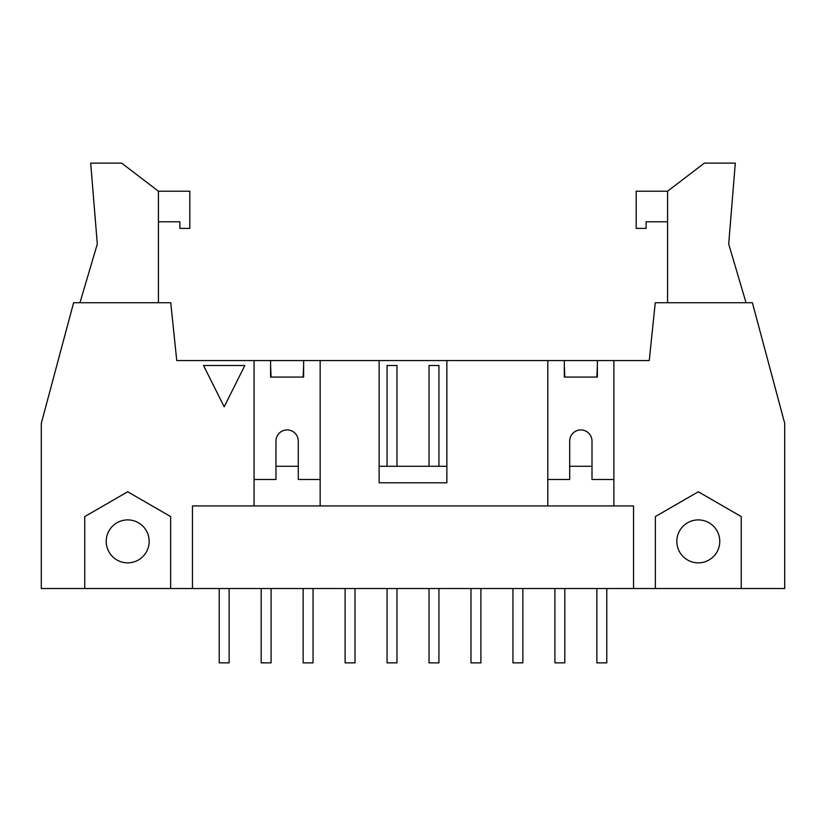 <?xml version="1.0" encoding="UTF-8"?>
<svg xmlns="http://www.w3.org/2000/svg" width="826" height="826" viewBox="0 0 826 826"><rect width="100%" height="100%" fill="white"/><g stroke="black" fill="none" stroke-linecap="round" stroke-linejoin="round"><path stroke-width="1.24" d="M564.819 377.069L564.323 365.505M438.936 466.277L438.936 365.505L429.024 365.505L429.024 466.277M396.976 466.277L396.976 365.505L387.064 365.505L387.064 466.277M303.638 365.505L303.142 377.069M271.093 377.069L270.598 365.505M554.907 588.525L554.907 662.865L564.819 662.865L564.819 588.525M512.946 588.525L512.946 662.865L522.858 662.865L522.858 588.525M470.985 588.525L470.985 662.865L480.897 662.865L480.897 588.525M429.024 588.525L429.024 662.865L438.936 662.865L438.936 588.525M387.064 588.525L387.064 662.865L396.976 662.865L396.976 588.525M345.103 588.525L345.103 662.865L355.015 662.865L355.015 588.525M303.142 588.525L303.142 662.865L313.054 662.865L313.054 588.525M261.181 588.525L261.181 662.865L271.093 662.865L271.093 588.525M746.043 302.729L728.697 244.083L735.305 163.135L704.33 163.135L667.573 191.219L667.573 302.729M597.363 365.505L596.868 377.069M320.158 479.493L298.269 479.493L298.269 441.084A11.151 11.151 0 0 0 287.118 429.933A11.151 11.151 0 0 0 275.967 441.084L275.967 479.493L254.078 479.493M446.866 360.549L446.866 482.797L379.134 482.797L379.134 360.549L613.883 360.549L613.883 505.925L633.542 505.925L633.542 588.525L84.748 588.525L84.748 516.58L127.7 491.78L170.652 516.58L170.652 588.525M613.883 479.493L591.994 479.493L591.994 441.084A11.151 11.151 0 0 0 580.843 429.933A11.151 11.151 0 0 0 569.692 441.084L569.692 479.493L547.803 479.493M613.883 360.549L649.246 360.549L655.255 302.729L752.383 302.729L784.7 423.325L784.7 588.525L655.348 588.525L655.348 516.58L698.3 491.78L741.252 516.58L741.252 588.525M244.826 365.505L224.176 406.805L203.526 365.505L244.826 365.505M79.957 302.729L97.303 244.083L90.695 163.135L121.67 163.135L158.427 191.219L189.815 191.219L189.815 228.389L179.903 228.389L179.903 221.781L158.427 221.781M158.427 191.219L158.427 302.729M219.22 588.525L219.22 662.865L229.132 662.865L229.132 588.525M596.868 588.525L596.868 662.865L606.78 662.865L606.78 588.525M84.748 588.525L41.3 588.525L41.3 423.325L73.617 302.729L170.745 302.729L176.754 360.549L379.134 360.549M149.176 541.381A21.476 21.476 0 0 0 116.962 522.775A21.476 21.476 0 0 0 116.962 559.976A21.476 21.476 0 0 0 149.176 541.381M719.776 541.381A21.476 21.476 0 0 1 687.562 559.976A21.476 21.476 0 0 1 687.562 522.775A21.476 21.476 0 0 1 719.776 541.381M655.348 588.525L633.542 588.525M270.598 360.549L270.598 377.069L303.638 377.069L303.638 360.549M192.458 588.525L192.458 505.925L254.078 505.925L254.078 360.549M564.323 360.549L564.323 377.069L597.363 377.069L597.363 360.549M320.158 360.549L320.158 505.925L547.803 505.925L547.803 360.549M254.078 505.925L320.158 505.925M298.269 466.277L275.967 466.277M446.866 466.277L379.134 466.277M591.994 466.277L569.692 466.277M547.803 505.925L613.883 505.925M667.573 221.781L646.097 221.781L646.097 228.389L636.185 228.389L636.185 191.219L667.573 191.219"/></g></svg>
